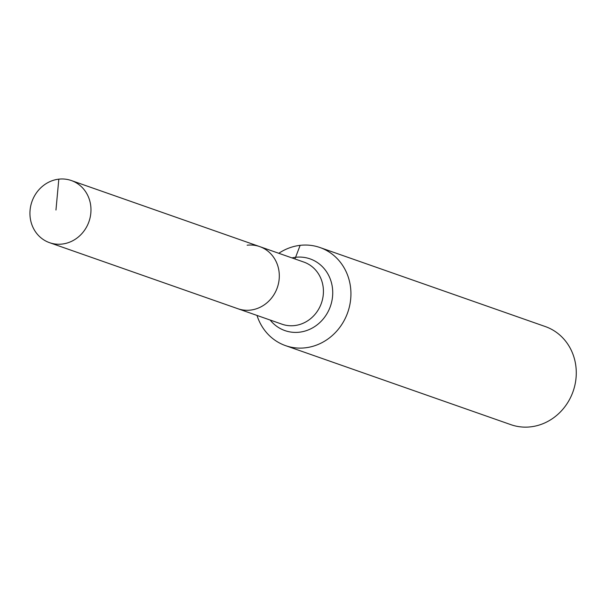 <?xml version="1.0" encoding="UTF-8"?>
<svg xmlns="http://www.w3.org/2000/svg" width="606" height="606" viewBox="0 0 606 606"><rect width="100%" height="100%" fill="white"/><g stroke="black" fill="none" stroke-linecap="round" stroke-linejoin="round"><path stroke-width="0.91" d="M58.812 179.156A32.921 30.217 -70.7 0 0 30.3 208.29A32.921 30.217 -70.7 0 0 49.563 242.68A32.921 30.217 -70.7 0 0 62.1 244.059A32.921 30.217 -70.7 0 0 90.612 214.933A32.921 30.217 -70.7 0 0 71.349 180.543A32.921 30.217 -70.7 0 0 58.812 179.156L55.964 210.032M49.563 242.68L237.885 308.727A32.921 30.217 -70.7 0 0 250.429 310.105A32.921 30.217 -70.7 0 0 278.942 280.979A32.921 30.217 -70.7 0 0 259.679 246.589L303.803 262.057A32.921 30.217 -70.7 0 1 323.384 289.63A32.921 30.217 -70.7 0 1 294.554 325.581A32.921 30.217 -70.7 0 1 282.01 324.195L237.885 308.727A32.921 30.217 -70.7 0 0 250.429 310.105A32.921 30.217 -70.7 0 0 278.942 280.979A32.921 30.217 -70.7 0 0 259.679 246.589A32.921 30.217 -70.7 0 0 247.142 245.203M257.005 315.431A51.987 47.707 -70.7 0 0 285.54 345.632L510.881 424.662A51.987 47.707 -70.7 0 0 530.682 426.844A51.987 47.707 -70.7 0 0 575.7 380.848A51.987 47.707 -70.7 0 0 545.286 326.551L319.945 247.521A51.987 47.707 -70.7 0 0 300.144 245.339A51.987 47.707 -70.7 0 0 278.798 253.293M285.54 345.632A51.987 47.707 -70.7 0 0 305.333 347.814A51.987 47.707 -70.7 0 0 350.351 301.818A51.987 47.707 -70.7 0 0 319.945 247.521M300.144 245.339L295.599 257.285A17.332 6.287 -96.6 0 1 294.827 258.913M270.17 320.044A37.996 34.875 -70.7 0 0 299.394 332.194A37.996 34.875 -70.7 0 0 332.679 290.698A37.996 34.875 -70.7 0 0 295.599 257.285A37.996 34.875 -70.7 0 0 291.963 257.906M259.679 246.589L71.349 180.543"/></g></svg>
